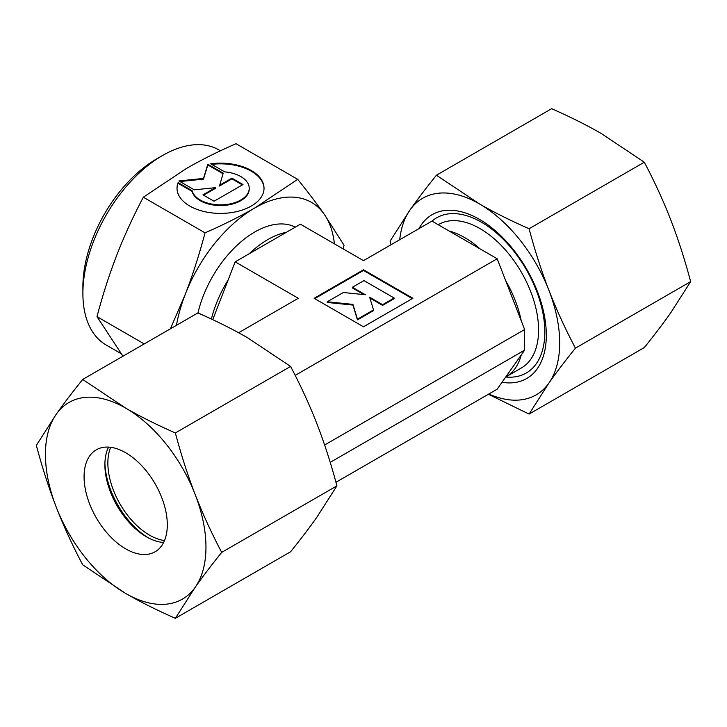 <?xml version="1.0" encoding="UTF-8"?>
<svg xmlns="http://www.w3.org/2000/svg" width="727" height="727" viewBox="0 0 727 727"><rect width="100%" height="100%" fill="white"/><g stroke="black" fill="none" stroke-linecap="round" stroke-linejoin="round"><path stroke-width="1.09" d="M521.214 354.994A82.814 47.809 60 0 1 505.974 376.868A82.814 47.809 60 0 1 505.738 377.004L524.63 350.123L524.63 329.531L497.177 258.757L431.956 221.108L363.5 260.63L300.396 224.198L235.175 261.847L212.738 319.671M438.227 224.725L438.617 224.507A82.814 47.809 60 0 1 502.43 246.689A82.814 47.809 60 0 1 538.58 330.031A82.814 47.809 60 0 1 521.432 367.944L505.974 376.868M220.426 150.807L218.891 149.916A112.658 65.048 120 0 0 162.557 155.496L156.614 158.931A104.252 60.196 120 0 0 82.896 286.62L82.896 293.481A112.658 65.048 120 0 0 106.224 345.052L121.082 353.631M343.08 248.843L344.053 245.263L324.215 214.22C316.836 203.733 308.003 192.101 297.716 179.342L254.704 208.013C239.955 216.519 223.398 224.797 205.041 232.849L143.328 197.217L186.339 168.537C201.088 160.031 217.646 151.752 236.002 143.71L297.716 179.342M122.954 356.194L96.991 316.645C102.852 294.553 109.468 274.006 116.829 255.004C124.208 236.011 133.041 216.746 143.328 197.217M264.028 188.62A43.511 25.118 0 0 0 211.711 164.366M210.739 163.802A43.511 25.118 180 0 1 264.028 188.275A43.511 25.118 180 0 1 262.92 193.927A43.511 25.118 180 0 1 215.601 213.238A43.511 25.118 180 0 1 177.015 188.275A43.511 25.118 180 0 1 178.124 182.631L192.119 190.701A28.716 16.576 0 0 0 216.319 204.678A28.716 16.576 0 0 0 249.234 188.275A28.716 16.576 0 0 0 224.725 171.881L210.739 163.802M192.119 190.701L192.119 191.392L178.124 183.313A43.511 25.118 0 0 0 177.015 188.62M249.234 188.275L249.234 188.965A28.716 16.576 180 0 1 216.319 205.368A28.716 16.576 180 0 1 192.119 191.392M219.481 185.321L231.904 178.151L242.982 184.549L214.056 201.243L202.987 194.845L215.401 187.675L194.291 189.829L178.906 180.95L203.487 178.442L207.822 164.247L223.207 173.135L219.481 186.012L231.904 178.842L242.382 184.894M223.025 173.717L207.822 164.938L203.487 179.133L179.914 181.532M207.822 164.247L207.822 164.938M203.487 178.442L203.487 179.133M215.401 187.675L215.401 188.366L203.578 195.19M231.904 178.151L231.904 178.842M178.124 182.631L178.124 183.313M335.947 482.274L497.177 389.19L505.738 377.004M382.584 304.686L394.143 298.015L363.963 280.595L352.404 287.265L365.363 294.744L343.335 292.508L327.277 301.769L352.931 304.386L357.457 319.198L373.514 309.929L369.625 297.207L382.584 304.686L382.584 305.376L369.879 298.043M373.514 309.929L373.514 310.611L357.457 319.88L352.931 305.067L327.277 302.459L327.277 301.769M357.457 319.198L357.457 319.88M352.931 304.386L352.931 305.067M363.927 294.599L352.404 287.956L352.404 287.265M394.143 298.015L394.143 298.706L382.584 305.376M363.5 326.796L314.109 298.288L363.5 269.772L412.891 298.288L363.5 326.796M412.291 298.624L363.5 270.453L314.709 298.624M363.5 269.772L363.5 270.453M238.61 332.739L298.288 298.288L235.175 261.847M295.189 375.377L497.177 258.757M144.228 343.916L96.991 316.645M205.041 232.849C199.18 254.932 192.564 275.478 185.203 294.48L170.418 328.795M334.411 243.836A113.503 65.53 120 0 0 324.215 214.22A113.503 65.53 120 0 0 254.704 208.013A113.503 65.53 120 0 0 185.203 294.48A113.503 65.53 120 0 0 176.443 325.314M162.557 155.496A112.658 65.048 120 0 0 82.896 293.481M295.335 227.115A84.078 48.545 120 0 0 197.962 312.946M324.624 445.006L524.63 329.531M330.212 462.372L524.63 350.123M449.095 231.004A82.814 47.809 60 0 1 480.038 248.87M505.738 280.84A82.814 47.809 60 0 1 521.214 320.716M228.151 279.95A84.078 48.545 120 0 0 211.393 319.044M286.347 232.304A84.078 48.545 120 0 0 249.225 253.741M147.963 537.644A63.058 36.405 60 0 1 104.915 463.081M164.502 540.552A58.851 33.978 60 0 1 107.86 463.035A58.851 33.978 60 0 1 110.668 447.305M163.63 542.46A58.851 33.978 60 0 1 146.509 536.835A58.851 33.978 60 0 1 104.888 464.753A58.851 33.978 60 0 1 108.577 447.114M84.078 476.767A58.851 33.978 60 0 1 96.273 449.822A58.851 33.978 60 0 1 141.62 465.589A58.851 33.978 60 0 1 167.31 524.821A58.851 33.978 60 0 1 155.124 551.766A58.851 33.978 60 0 1 109.768 535.999A58.851 33.978 60 0 1 84.078 476.767M175.361 432.947C157.005 424.904 140.447 416.626 125.698 408.12A113.503 65.53 60 0 1 195.2 494.587A113.503 65.53 60 0 1 205.959 547.131A113.503 65.53 60 0 1 195.2 587.262C202.579 576.765 211.412 565.143 221.699 552.375C211.412 532.846 202.579 513.58 195.2 494.587C187.839 475.585 181.223 455.038 175.361 432.947L290.582 366.426C300.869 385.964 309.702 405.23 317.081 424.223C324.442 443.225 331.058 463.771 336.919 485.854L317.081 516.897C309.702 527.384 300.869 539.016 290.582 551.775L175.361 618.304L195.2 587.262A113.503 65.53 60 0 1 125.698 593.468C140.447 601.974 157.005 610.253 175.361 618.304M36.35 445.369C42.211 467.452 48.827 487.999 56.188 507.001A113.503 65.53 60 0 1 45.438 454.457A113.503 65.53 60 0 1 56.188 414.326L36.35 445.369M82.687 379.449C72.4 392.207 63.567 403.839 56.188 414.326A113.503 65.53 60 0 1 125.698 408.12L82.687 379.449L197.908 312.928C216.264 320.97 232.822 329.249 247.571 337.755L290.582 366.426M221.699 552.375L336.919 485.854M82.687 564.797L125.698 593.468A113.503 65.53 60 0 1 56.188 507.001C63.567 525.994 72.4 545.259 82.687 564.797M505.747 377.004A89.612 51.735 -120 0 0 544.823 331.985A89.612 51.735 -120 0 0 481.456 222.226A89.612 51.735 -120 0 0 431.983 221.117M502.021 382.302A94.583 54.607 -120 0 0 546.313 335.183A94.583 54.607 -120 0 0 494.115 229.705A94.583 54.607 -120 0 0 418.997 228.596M436.418 175.225L551.639 108.696C569.995 116.747 586.553 125.026 601.302 133.532L644.313 162.203C654.6 181.741 663.433 201.006 670.812 219.999C678.173 239.001 684.789 259.548 690.65 281.631L670.812 312.674C663.433 323.161 654.6 334.793 644.313 347.551L529.092 414.072L548.93 383.038A113.503 65.53 -120 0 0 559.69 342.908A113.503 65.53 -120 0 0 548.93 290.364C541.57 271.362 534.954 250.815 529.092 228.723C510.736 220.681 494.178 212.402 479.429 203.896L436.418 175.225C426.131 187.984 417.298 199.616 409.919 210.103L390.081 241.146L391.053 244.726M488.808 394.025A113.503 65.53 -120 0 0 548.93 383.038C556.309 372.542 565.143 360.919 575.43 348.151C565.143 328.622 556.309 309.357 548.93 290.364A113.503 65.53 -120 0 0 479.429 203.896A113.503 65.53 -120 0 0 409.919 210.103A113.503 65.53 -120 0 0 399.723 239.719M690.65 281.631L575.43 348.151M644.313 162.203L529.092 228.723M488.39 394.261L529.092 414.072"/></g></svg>
